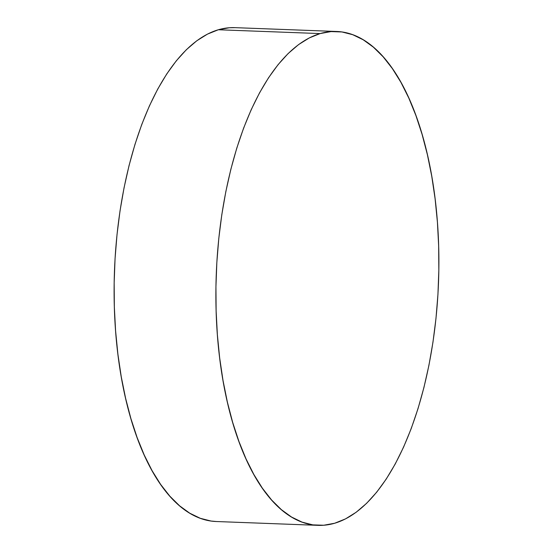 <?xml version="1.0" encoding="UTF-8"?>
<svg xmlns="http://www.w3.org/2000/svg" width="553" height="553" viewBox="0 0 553 553"><rect width="100%" height="100%" fill="white"/><g stroke="black" fill="none" stroke-linecap="round" stroke-linejoin="round"><path stroke-width="0.83" d="M336.68 31.48L234.901 27.65A247.108 111.201 92.2 0 0 218.345 29.751L320.125 33.581A247.108 111.201 -87.8 0 1 336.68 31.48A247.108 111.201 -87.8 0 1 438.895 264.251A247.108 111.201 -87.8 0 1 334.655 523.249A247.108 111.201 -87.8 0 1 318.099 525.35A247.108 111.201 -87.8 0 1 215.884 292.578A247.108 111.201 -87.8 0 1 320.125 33.581L218.345 29.751L207.472 34.113L196.778 40.784L186.354 49.715L176.317 60.802L166.75 73.95L157.75 89.033L149.407 105.906L141.789 124.397L134.987 144.34L129.056 165.534L124.052 187.778L120.029 210.859L117.022 234.555L115.059 258.631L114.16 282.866L114.34 307.019L115.584 330.86L117.893 354.162L121.238 376.697L125.586 398.243L130.902 418.6L137.13 437.575L144.209 454.974L152.068 470.644L160.64 484.421L169.833 496.172L179.566 505.795L189.741 513.191L200.262 518.292L211.032 521.037L216.451 521.527M235.039 27.657L229.288 27.754L218.345 29.751A247.108 111.201 92.2 0 0 114.105 288.749A247.108 111.201 92.2 0 0 216.32 521.52L318.099 525.35M334.655 523.249L345.528 518.887L356.222 512.216L366.646 503.285L376.683 492.198L386.25 479.05L395.25 463.967L403.593 447.094L411.211 428.603L418.013 408.66L423.944 387.466L428.948 365.222L432.971 342.141L435.978 318.445L437.941 294.369L438.84 270.134L438.66 245.981L437.416 222.14L435.107 198.838L431.762 176.303L427.414 154.757L422.098 134.4L415.87 115.425L408.791 98.026L400.932 82.356L392.36 68.579L383.167 56.828L373.434 47.205L363.259 39.809L352.738 34.708L341.968 31.963L331.067 31.583L320.125 33.581L309.251 37.943L298.551 44.613L288.134 53.544L278.097 64.632L268.53 77.786L259.53 92.863L251.18 109.736L243.569 128.227L236.767 148.169L230.836 169.363L225.831 191.608L221.808 214.688L218.801 238.384L216.838 262.461L215.94 286.696L216.119 310.848L217.364 334.689L219.672 357.991L223.018 380.526L227.366 402.072L232.682 422.43L238.91 441.405L245.981 458.81L253.848 474.474L262.419 488.251L271.613 500.002L281.346 509.624L291.521 517.02L302.042 522.122L312.804 524.873L323.712 525.246L334.655 523.249"/></g></svg>
